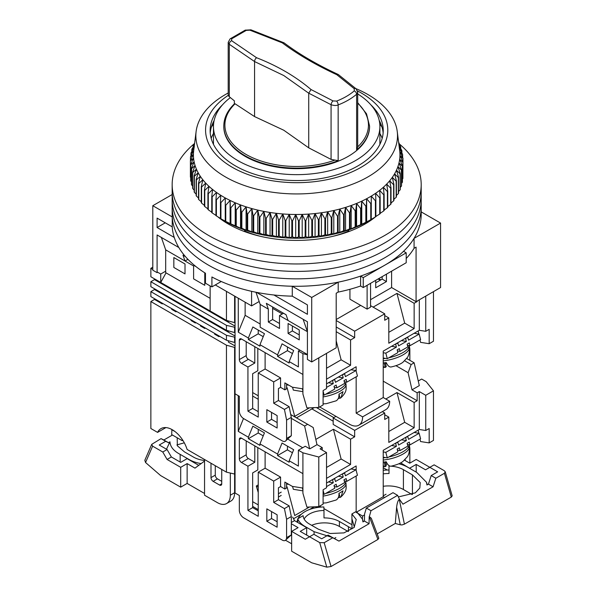 <?xml version="1.0" encoding="UTF-8"?>
<svg xmlns="http://www.w3.org/2000/svg" width="597" height="597" viewBox="0 0 597 597"><rect width="100%" height="100%" fill="white"/><g stroke="black" fill="none" stroke-linecap="round" stroke-linejoin="round"><path stroke-width="0.9" d="M174.257 237.442L157.093 227.532L157.093 218.106L172.234 226.853A124.519 71.894 0 0 0 205.465 273.247L205.465 283.172A124.519 71.894 0 0 0 208.629 285.06A124.519 71.894 0 0 0 211.913 286.888L211.913 276.971A124.519 71.894 0 0 0 292.269 296.157L307.418 304.903L307.418 314.32L273.933 294.993M172.234 226.853L172.234 216.935A124.519 71.894 0 0 0 208.629 265.225A124.519 71.894 0 0 0 292.269 286.239L311.716 297.463L338.208 282.165A124.519 71.894 0 0 0 360.595 276.09L363.252 277.627L406.206 252.829L403.542 251.292A124.519 71.894 0 0 0 414.072 238.367L440.564 223.069L421.198 211.89M357.7 93.938A83.214 48.044 180 0 1 379.893 126.609A83.214 48.044 180 0 1 328.522 170.996A83.214 48.044 180 0 1 237.837 160.578A83.214 48.044 180 0 1 213.465 126.609A83.214 48.044 180 0 1 230.352 97.587M364.386 224.397L364.386 223.285M357.693 92.214L356.618 94.259A3.037 2.015 -130.5 0 0 354.275 90.878L354.215 88.684L336.812 74.707L338.35 74.558L356.058 88.781L357.7 92.214L357.7 147.011L356.618 149.981A72.886 42.081 180 0 0 369.573 126.034L369.573 126.609A72.886 42.081 180 0 1 324.574 165.488A72.886 42.081 180 0 1 245.136 156.362A72.886 42.081 180 0 1 223.793 126.609L223.793 126.034A72.886 42.081 180 0 0 245.136 155.787A72.886 42.081 180 0 0 338.156 160.638L331.074 159.399L308.724 147.847L283.791 130.236L254.568 116.587L235.069 103.781A71.774 41.439 180 0 0 246.33 154.578A71.774 41.439 180 0 0 334.477 160.272M172.16 194.532L152.795 205.711L172.234 216.935M414.072 238.367L414.072 248.285L416.079 247.121L416.079 301.679L440.564 287.545L440.564 223.069M406.206 258.516A124.519 71.894 0 0 0 414.072 248.285M363.252 277.627L363.252 287.545L406.206 262.747L406.206 252.829M338.208 282.165L338.208 292.082A124.519 71.894 0 0 0 360.595 286.008L360.595 276.09M311.716 297.463L311.716 361.939L336.193 347.805L336.193 293.246L338.208 292.082M256.471 292.351L307.418 321.761L307.418 359.454L311.716 361.939M292.269 286.239L292.269 296.157M152.795 205.711L152.795 270.187L157.093 272.665L157.093 234.972L178.831 247.524M215.286 284.941L251.583 305.895L251.583 291.321M228.972 223.285L228.972 224.397M348.976 231.509L348.976 230.942A88.684 51.2 180 0 1 333.111 236.27M260.247 236.27A88.684 51.2 180 0 1 244.382 230.942L244.382 231.509M368.304 221.144L368.304 222.039M225.054 222.039L225.054 221.144M416.079 301.679L391.602 287.545L370.558 299.694M360.678 305.395L336.193 319.529M380.864 279.859L378.714 278.62M391.602 287.545L391.602 271.18M360.595 286.008L363.252 287.545M307.418 354.499L260.173 327.223L260.173 304.403L268.329 309.119L266.329 303.328L286.082 314.738L288.09 320.522L307.418 331.686L303.119 319.283M260.173 304.403L255.964 292.246M259.173 301.515L251.583 305.895M161.384 237.449L165.682 249.852L185.01 261.008L183.003 255.225L185.466 256.65M165.25 222.823L157.093 227.532M221.241 281.5L211.913 286.888M211.166 138.303A87.625 50.588 180 0 1 213.465 133.482M348.976 230.942L347.79 230.263M245.568 230.263L244.382 230.942M379.893 133.482A87.625 50.588 180 0 1 382.199 138.303M375.707 280.351L375.707 287.791L386.446 281.59L386.446 274.15M349.939 289.291L349.939 299.201L367.118 309.119L367.118 285.314M382.155 276.635L382.155 279.112L375.707 282.829M367.118 309.119L370.558 307.134L370.558 283.329M268.329 309.119L268.329 322.014L279.5 328.462L279.5 315.567L288.09 320.522M299.254 339.865L299.254 329.947L288.09 323.499L288.09 333.417L299.254 339.865M165.682 249.852L165.682 272.665L210.137 298.328M185.01 273.904L173.839 267.456L173.839 257.538L185.01 263.986L185.01 273.904M204.764 272.807L204.764 285.314L193.6 278.866L193.6 265.971L185.01 261.008L187.928 259.322M386.446 281.59L382.155 279.112M268.329 322.014L272.628 319.529L279.5 323.499M272.628 306.97L272.628 319.529M279.5 315.567L283.508 313.253M288.09 333.417L292.388 330.939L299.254 334.91M292.388 325.977L292.388 330.939M193.6 265.971L194.54 265.426M194.271 143.735A124.519 71.894 0 0 0 172.16 184.63L172.16 206.95A124.519 71.894 0 0 0 208.629 257.785A124.519 71.894 0 0 0 344.335 273.366A124.519 71.894 0 0 0 421.198 206.95L421.198 214.39A124.519 71.894 0 0 1 344.335 280.806A124.519 71.894 0 0 1 208.629 265.225A124.519 71.894 0 0 1 172.16 214.39L172.16 206.95A124.519 71.894 0 0 0 208.629 257.785A124.519 71.894 0 0 0 344.335 273.366A124.519 71.894 0 0 0 421.198 206.95L421.198 199.51A124.519 71.894 0 0 1 344.335 265.934A124.519 71.894 0 0 1 208.629 250.344A124.519 71.894 0 0 0 344.335 265.934A124.519 71.894 0 0 0 421.198 199.51L421.198 192.07A124.519 71.894 0 0 1 344.335 258.494A124.519 71.894 0 0 1 208.629 242.904A124.519 71.894 0 0 0 344.335 258.494A124.519 71.894 0 0 0 421.198 192.07L421.198 184.63A124.519 71.894 0 0 0 399.169 143.802M172.16 199.51A124.519 71.894 0 0 0 208.629 250.344A124.519 71.894 0 0 1 172.16 199.51M172.16 192.07A124.519 71.894 0 0 0 208.629 242.904A124.519 71.894 0 0 1 172.16 192.07M375.356 216.972A96.58 55.76 180 0 1 228.39 224.062A96.58 55.76 180 0 1 217.741 216.756M172.16 184.63A124.519 71.894 0 0 0 208.629 235.464A124.519 71.894 0 0 0 344.335 251.053A124.519 71.894 0 0 0 421.198 184.63M376.311 216.181A96.58 55.76 180 0 1 375.864 216.562M355.819 88.58A100.833 58.215 180 0 1 397.236 131.459A100.833 58.215 180 0 1 330.089 190.652A100.833 58.215 180 0 1 196.122 131.459A100.833 58.215 180 0 1 228.196 92.998M196.122 131.459L193.697 150.511A103.259 59.618 0 0 0 193.689 150.571A103.259 59.618 0 0 0 193.421 154.317A103.259 59.618 0 0 0 193.57 158.063A103.259 59.618 0 0 0 194.115 161.794A103.259 59.618 0 0 0 195.07 165.496A103.259 59.618 0 0 0 196.428 169.16A103.259 59.618 0 0 0 198.174 172.764A103.259 59.618 0 0 0 200.316 176.302A103.259 59.618 0 0 0 202.838 179.749A103.259 59.618 0 0 0 205.726 183.107A103.259 59.618 0 0 0 208.98 186.346A103.259 59.618 0 0 0 212.577 189.465A103.259 59.618 0 0 0 216.502 192.443A103.259 59.618 0 0 0 220.748 195.279A103.259 59.618 0 0 0 225.285 197.95A103.259 59.618 0 0 0 230.114 200.45A103.259 59.618 0 0 0 235.203 202.779A103.259 59.618 0 0 0 240.531 204.913A103.259 59.618 0 0 0 246.083 206.846A103.259 59.618 0 0 0 251.837 208.577A103.259 59.618 0 0 0 257.77 210.099A103.259 59.618 0 0 0 263.852 211.398A103.259 59.618 0 0 0 270.06 212.48A103.259 59.618 0 0 0 276.381 213.33A103.259 59.618 0 0 0 282.777 213.95A103.259 59.618 0 0 0 289.224 214.338A103.259 59.618 0 0 0 295.709 214.487A103.259 59.618 0 0 0 302.194 214.405A103.259 59.618 0 0 0 308.656 214.092A103.259 59.618 0 0 0 315.074 213.539A103.259 59.618 0 0 0 321.417 212.756A103.259 59.618 0 0 0 327.663 211.748A103.259 59.618 0 0 0 330.895 211.122A103.259 59.618 0 0 0 333.79 210.51A103.259 59.618 0 0 0 339.768 209.054A103.259 59.618 0 0 0 345.573 207.383A103.259 59.618 0 0 0 351.185 205.51A103.259 59.618 0 0 0 356.588 203.435A103.259 59.618 0 0 0 361.752 201.167A103.259 59.618 0 0 0 366.655 198.719A103.259 59.618 0 0 0 371.289 196.092A103.259 59.618 0 0 0 375.617 193.309A103.259 59.618 0 0 0 379.647 190.368A103.259 59.618 0 0 0 383.341 187.294A103.259 59.618 0 0 0 386.699 184.085A103.259 59.618 0 0 0 389.692 180.764A103.259 59.618 0 0 0 392.326 177.339A103.259 59.618 0 0 0 394.58 173.831A103.259 59.618 0 0 0 396.453 170.242A103.259 59.618 0 0 0 397.923 166.6A103.259 59.618 0 0 0 398.997 162.906A103.259 59.618 0 0 0 399.669 159.175A103.259 59.618 0 0 0 399.938 155.436A103.259 59.618 0 0 0 399.796 151.69A103.259 59.618 0 0 0 399.662 150.511L397.236 131.459M357.484 90.901A91.11 52.603 180 0 1 326.872 179.712A91.11 52.603 180 0 1 221.144 159.489A91.11 52.603 180 0 1 228.293 95.319M222.562 104.766A86.558 49.976 0 0 0 210.122 130.571A86.558 49.976 0 0 0 325.358 177.727A86.558 49.976 0 0 0 383.237 130.571A86.558 49.976 0 0 0 370.797 104.766M214.144 120.482A86.558 49.976 0 0 0 213.144 122.452A86.558 49.976 0 0 0 210.226 133.056M382.005 127.131A91.11 52.603 0 0 0 379.774 123.997M213.584 123.997A91.11 52.603 0 0 0 211.353 127.131M220.457 202.346L220.457 218.48A106.296 61.372 0 0 0 220.927 218.763L224.95 221.084A101.438 58.566 0 0 0 330.29 234.927A101.438 58.566 0 0 0 368.409 221.084L375.409 216.942A106.296 61.372 0 0 0 375.864 216.651L375.864 200.517A106.296 61.372 180 0 1 375.409 200.808L371.289 196.092L371.252 203.308A106.296 61.372 180 0 1 370.767 203.584L366.655 198.719L366.349 205.928A106.296 61.372 180 0 1 365.834 206.181L361.752 201.167L361.17 208.36A106.296 61.372 180 0 1 360.625 208.599L356.588 203.435L355.737 210.599A106.296 61.372 180 0 1 355.17 210.816L351.185 205.51L350.073 212.644A106.296 61.372 180 0 1 349.484 212.838L345.573 207.383L344.193 214.472A106.296 61.372 180 0 1 343.588 214.644L339.768 209.054L338.126 216.084A106.296 61.372 180 0 1 337.506 216.241L333.79 210.51L331.902 217.48A106.296 61.372 180 0 1 331.26 217.607L327.663 211.748L325.537 218.644A106.296 61.372 180 0 1 324.88 218.748L321.417 212.756L319.052 219.569A106.296 61.372 180 0 1 318.388 219.651L315.074 213.539L312.485 220.263A106.296 61.372 180 0 1 311.813 220.323L308.656 214.092L305.851 220.718A106.296 61.372 180 0 1 305.179 220.748L302.194 214.405L299.187 220.927A106.296 61.372 180 0 1 298.507 220.935L295.709 214.487L292.508 220.897A106.296 61.372 180 0 1 291.829 220.883L289.224 214.338L285.844 220.621A106.296 61.372 180 0 1 285.172 220.584L282.777 213.95L279.224 220.114A106.296 61.372 180 0 1 278.56 220.047L276.381 213.33L272.68 219.36A106.296 61.372 180 0 1 272.016 219.271L270.06 212.48L266.225 218.375A106.296 61.372 180 0 1 265.575 218.256L263.852 211.398L259.889 217.151A106.296 61.372 180 0 1 259.255 217.017L257.77 210.099L253.703 215.704A106.296 61.372 180 0 1 253.083 215.547L251.837 208.577L247.68 214.032A106.296 61.372 180 0 1 247.076 213.853L246.083 206.846L241.852 212.151A106.296 61.372 180 0 1 241.27 211.95L240.531 204.913L236.24 210.062A106.296 61.372 180 0 1 235.688 209.838L235.203 202.779L230.875 207.771A106.296 61.372 180 0 1 230.338 207.525L230.114 200.45L225.763 205.286A106.296 61.372 180 0 1 225.256 205.025L225.285 197.95L220.927 202.629A106.296 61.372 180 0 1 220.457 202.346L220.748 195.279L216.398 199.794A106.296 61.372 180 0 1 215.95 199.502L216.502 192.443L212.181 196.809A106.296 61.372 180 0 1 211.771 196.495L212.577 189.465L208.293 193.667A106.296 61.372 180 0 1 207.92 193.346L208.98 186.346L204.764 190.398A106.296 61.372 180 0 1 204.428 190.062L205.726 183.107L201.592 187.003A106.296 61.372 180 0 1 201.293 186.652L202.838 179.749L198.794 183.503A106.296 61.372 180 0 1 198.532 183.145L200.316 176.302L196.383 179.906A106.296 61.372 180 0 1 196.167 179.54L198.174 172.764L194.376 176.234A106.296 61.372 180 0 1 194.189 175.854L196.428 169.16L192.764 172.488A106.296 61.372 180 0 1 192.622 172.108L195.07 165.496L191.562 168.697A106.296 61.372 180 0 1 191.465 168.309L194.115 161.794L190.779 164.869A106.296 61.372 180 0 1 190.719 164.481L193.57 158.063L190.413 161.018A106.296 61.372 180 0 1 190.398 160.63L193.421 154.317L190.465 157.168A106.296 61.372 180 0 1 190.495 156.772L193.689 150.571L190.936 153.317A106.296 61.372 180 0 1 191.01 152.929L194.361 146.847L191.824 149.496A106.296 61.372 180 0 1 191.935 149.116L194.413 144.884M402.893 174.742L402.96 158.518L399.938 155.436L402.893 161.981A106.296 61.372 180 0 1 402.863 162.377L399.669 159.175L402.423 165.832A106.296 61.372 180 0 1 402.356 166.22L398.997 162.906L401.535 169.652A106.296 61.372 180 0 1 401.423 170.033L397.923 166.6L400.229 173.428A106.296 61.372 180 0 1 400.08 173.809L396.453 170.242L398.52 177.16A106.296 61.372 180 0 1 398.326 177.533L394.58 173.831L396.408 180.816A106.296 61.372 180 0 1 396.169 181.182L392.326 177.339L393.901 184.391A106.296 61.372 180 0 1 393.624 184.749L389.692 180.764L391.013 187.861A106.296 61.372 180 0 1 390.692 188.212L386.699 184.085L387.744 191.227A106.296 61.372 180 0 1 387.393 191.562L383.341 187.294L384.125 194.465A106.296 61.372 180 0 1 383.737 194.786L379.647 190.368L380.155 197.57A106.296 61.372 180 0 1 379.737 197.876L375.617 193.309L375.864 200.517M402.423 179.063L402.863 178.503A106.296 61.372 0 0 0 402.893 178.115L402.893 161.981M401.535 183.301L402.356 182.354A106.296 61.372 0 0 0 402.423 181.958L402.423 165.832M400.229 187.443L401.423 186.167A106.296 61.372 0 0 0 401.535 185.779L401.535 169.652M398.52 191.503L400.08 189.943A106.296 61.372 0 0 0 400.229 189.562L400.229 173.428M396.408 195.45L398.326 193.667A106.296 61.372 0 0 0 398.52 193.286L398.52 177.16M393.901 199.294L396.169 197.316A106.296 61.372 0 0 0 396.408 196.95L396.408 180.816M391.013 203.01L393.624 200.876A106.296 61.372 0 0 0 393.901 200.517L393.901 184.391M387.744 206.599L390.692 204.346A106.296 61.372 0 0 0 391.013 203.995L391.013 187.861M384.125 210.047L387.393 207.696A106.296 61.372 0 0 0 387.744 207.36L387.744 191.227M379.647 213.681L383.737 210.92A106.296 61.372 0 0 0 384.125 210.599L384.125 194.465M375.617 216.614L379.737 214.01A106.296 61.372 0 0 0 380.155 213.696L380.155 197.57M331.902 217.48L331.902 233.606L333.79 233.823L337.506 232.367A106.296 61.372 180 0 0 338.126 232.218L339.768 232.367L343.588 230.778A106.296 61.372 180 0 0 344.193 230.606L345.573 230.696L349.484 228.972A106.296 61.372 180 0 0 350.073 228.77L351.185 228.823L355.17 226.95A106.296 61.372 180 0 0 355.737 226.733L360.625 224.726A106.296 61.372 180 0 0 361.17 224.494L365.834 222.315A106.296 61.372 0 0 0 366.349 222.054L370.767 219.711A106.296 61.372 0 0 0 371.252 219.442L371.289 196.092M194.503 144.175L193.13 145.72A106.296 61.372 180 0 1 193.279 145.332L194.629 143.153M333.79 233.823L333.79 210.51M398.624 142.347L398.983 142.914A106.296 61.372 180 0 1 399.169 143.295L398.669 142.676M398.789 143.646L400.594 146.661A106.296 61.372 180 0 1 400.736 147.041L398.96 145.011M399.035 145.556L401.796 150.451A106.296 61.372 180 0 1 401.893 150.84L399.244 147.959L402.579 154.28A106.296 61.372 180 0 1 402.639 154.668L399.796 151.69L402.945 158.13A106.296 61.372 180 0 1 402.96 158.518M331.26 217.607L331.26 233.74L327.663 235.054L325.537 234.77A106.296 61.372 180 0 1 324.88 234.875L321.417 236.069L319.052 235.703A106.296 61.372 180 0 1 318.388 235.785L315.074 236.852L312.485 236.397A106.296 61.372 180 0 1 311.813 236.449L308.656 237.397L305.851 236.845A106.296 61.372 180 0 1 305.179 236.882L302.194 237.718L299.187 237.061A106.296 61.372 180 0 1 298.507 237.069L298.507 220.935M331.902 233.606A106.296 61.372 180 0 1 331.26 233.74M337.506 232.367L337.506 216.241M383.132 133.056A86.558 49.976 0 0 0 380.214 122.452A86.558 49.976 0 0 0 379.214 120.482M327.663 211.748L327.663 235.054M338.126 232.218L338.126 216.084M325.537 218.644L325.537 234.77M339.768 232.367L339.768 209.054M324.88 218.748L324.88 234.875M343.588 230.778L343.588 214.644M321.417 212.756L321.417 236.069M344.193 230.606L344.193 214.472M319.052 219.569L319.052 235.703M345.573 230.696L345.573 207.383M318.388 219.651L318.388 235.785M349.484 228.972L349.484 212.838M315.074 213.539L315.074 236.852M350.073 228.77L350.073 212.644M312.485 220.263L312.485 236.397M351.185 228.823L351.185 205.51M311.813 220.323L311.813 236.449M355.17 226.95L355.17 210.816M308.656 214.092L308.656 237.397M355.737 226.733L355.737 210.599M305.851 220.718L305.851 236.845M356.588 226.741L356.588 203.435M305.179 220.748L305.179 236.882M360.625 224.726L360.625 208.599M302.194 214.405L302.194 237.718M361.17 224.494L361.17 208.36M299.187 220.927L299.187 237.061M361.752 224.479L361.752 201.167M365.834 222.315L365.834 206.181M295.709 214.487L295.709 237.8L298.507 237.069M366.349 222.054L366.349 205.928M295.709 237.8L292.508 237.031A106.296 61.372 0 0 1 291.829 237.009L289.224 237.651L285.844 236.755A106.296 61.372 0 0 1 285.172 236.718L282.777 237.263L279.224 236.24A106.296 61.372 0 0 1 278.56 236.181L276.381 236.636L272.68 235.494A106.296 61.372 0 0 1 272.016 235.405L270.06 235.785L266.225 234.502A106.296 61.372 0 0 1 265.575 234.39L263.852 234.711L259.889 233.285A106.296 61.372 0 0 1 259.255 233.143L257.77 233.405L253.703 231.837A106.296 61.372 0 0 1 253.083 231.673L251.837 231.89L247.68 230.166A106.296 61.372 0 0 1 247.076 229.987L246.083 230.158L241.852 228.285A106.296 61.372 0 0 1 241.27 228.084L240.531 228.218L236.24 226.188A106.296 61.372 0 0 1 235.688 225.964L230.875 223.905A106.296 61.372 0 0 1 230.338 223.659L225.763 221.42A106.296 61.372 0 0 1 225.256 221.159L222.099 219.435M215.95 199.502L215.95 215.629A106.296 61.372 0 0 0 216.398 215.927L220.748 218.584M211.771 196.495L211.771 212.629A106.296 61.372 0 0 0 212.181 212.942L216.502 215.756M207.92 193.346L207.92 209.472A106.296 61.372 0 0 0 208.293 209.801L211.771 212.219M204.428 190.062L204.428 206.189A106.296 61.372 0 0 0 204.764 206.532L207.92 208.883M201.293 186.652L201.293 202.786A106.296 61.372 0 0 0 201.592 203.137L204.428 205.39M198.532 183.145L198.532 199.279A106.296 61.372 0 0 0 198.794 199.637L201.293 201.756M196.167 179.54L196.167 195.674A106.296 61.372 0 0 0 196.383 196.04L198.532 198.003M194.189 175.854L194.189 191.988A106.296 61.372 0 0 0 194.376 192.368L196.167 194.122M192.622 172.108L192.622 188.242A106.296 61.372 0 0 0 192.764 188.622L194.189 190.13M191.465 168.309L191.465 184.443A106.296 61.372 0 0 0 191.562 184.831L192.622 186.04M190.719 164.481L190.719 180.615A106.296 61.372 0 0 0 190.779 181.003L191.465 181.854M190.398 160.63L190.398 176.764A106.296 61.372 0 0 0 190.413 177.152L190.719 177.57M292.508 220.897L292.508 237.031M366.655 222.024L366.655 198.719M291.829 220.883L291.829 237.009M370.767 219.711L370.767 203.584M289.224 214.338L289.224 237.651M371.252 219.442L371.252 203.308M285.844 220.621L285.844 236.755M285.172 220.584L285.172 236.718M375.409 216.942L375.409 200.808M282.777 213.95L282.777 237.263M279.224 220.114L279.224 236.24M278.56 220.047L278.56 236.181M379.737 214.01L379.737 197.876M276.381 213.33L276.381 236.636M272.68 219.36L272.68 235.494M272.016 219.271L272.016 235.405M383.737 210.92L383.737 194.786M270.06 212.48L270.06 235.785M266.225 218.375L266.225 234.502M265.575 218.256L265.575 234.39M387.393 207.696L387.393 191.562M263.852 211.398L263.852 234.711M259.889 217.151L259.889 233.285M259.255 217.017L259.255 233.143M390.692 204.346L390.692 188.212M257.77 210.099L257.77 233.405M253.703 215.704L253.703 231.837M253.083 215.547L253.083 231.673M393.624 200.876L393.624 184.749M251.837 208.577L251.837 231.89M247.68 214.032L247.68 230.166M247.076 213.853L247.076 229.987M396.169 197.316L396.169 181.182M246.083 206.846L246.083 230.158M241.852 212.151L241.852 228.285M241.27 211.95L241.27 228.084M398.326 193.667L398.326 177.533M240.531 204.913L240.531 228.218M236.24 210.062L236.24 226.188M235.688 209.838L235.688 225.964M400.08 189.943L400.08 173.809M235.203 202.779L235.203 226.084M230.875 207.771L230.875 223.905M230.338 207.525L230.338 223.659M401.423 186.167L401.423 170.033M230.114 200.45L230.114 223.763M225.763 205.286L225.763 221.42M225.256 205.025L225.256 221.159M402.356 182.354L402.356 166.22M220.927 202.629L220.927 218.763M402.863 178.503L402.863 162.377M216.398 199.794L216.398 215.927M212.181 196.809L212.181 212.942M402.639 157.489L402.639 154.668M208.293 193.667L208.293 209.801M401.893 152.966L401.893 150.84M204.764 190.398L204.764 206.532M400.736 148.563L400.736 147.041M201.592 187.003L201.592 203.137M399.169 144.273L399.169 143.295M198.794 183.503L198.794 199.637M196.383 179.906L196.383 196.04M194.376 176.234L194.376 192.368M192.764 172.488L192.764 188.622M191.562 168.697L191.562 184.831M190.779 164.869L190.779 181.003M190.413 161.018L190.413 177.152M190.465 157.168L190.465 160.489M190.936 153.317L190.936 155.907M191.824 149.496L191.824 151.437M193.13 145.72L193.13 147.071M235.046 296.343L235.046 492.995L239.337 495.473L239.337 510.353A6.074 3.507 60 0 0 243.636 517.793L282.291 540.106A6.074 3.507 60 0 0 285.329 540.412A6.074 3.507 60 0 0 286.59 537.628L286.59 519.278L284.433 508.614L273.702 502.413L273.702 481.092L258.24 472.16L258.24 516.301L247.934 510.353L247.934 466.212L241.487 462.488A3.037 1.754 60 0 1 239.337 458.772L246.21 454.802L246.21 440.914M254.8 346.685L254.8 363.051L248.359 359.334L241.487 363.297L247.934 367.021L247.934 411.161L258.24 417.109L258.24 372.968L273.702 381.901L273.702 403.221L284.433 409.423L286.59 420.087L286.59 438.437A6.074 3.507 60 0 1 285.329 441.22A6.074 3.507 60 0 1 282.291 440.914L243.636 418.601A6.074 3.507 60 0 1 239.337 411.161L239.337 396.281L235.046 393.804L238.27 395.662L238.27 431.37L248.359 437.198L248.359 438.683L259.956 445.384L259.956 443.892L277.568 454.063L277.568 455.548L289.164 462.242L289.164 460.757L298.396 466.085L298.396 450.213L305.268 446.25L309.783 448.854L317.082 444.638L322.238 447.616L322.238 450.093M241.487 363.297A3.037 1.754 60 0 1 239.337 359.581L246.21 355.611L246.21 341.723M239.337 340.238A3.037 1.754 60 0 1 239.972 338.85A3.037 1.754 60 0 1 241.487 338.999L239.337 340.238L239.337 359.581M307.418 354.827L302.91 353.625L302.91 394.027L302.88 374.446L241.487 338.999M302.91 353.625L298.396 351.029L299.903 350.155M238.27 298.209L238.27 332.178L248.359 338.006L248.359 339.492L259.956 346.193L259.956 344.7L277.568 354.872L277.568 356.357L289.164 363.051L289.164 361.566L298.396 366.894L298.396 351.029M266.829 409.669L266.829 422.072L277.135 428.019L277.135 415.624L266.829 409.669M282.291 313.955L272.628 308.373M336.193 326.969L354.663 337.633L350.581 339.992L336.193 331.686M370.558 305.649L384.729 313.828L384.729 320.276L388.811 317.917L384.729 315.567M388.811 332.305L404.699 323.126L414.146 328.581L414.146 303.291L396.968 293.373L373.132 307.134M414.146 303.291L417.154 301.552L417.154 301.06M378.073 278.986L380.222 280.232M416.728 301.306L417.154 301.552M409.855 360.327L409.855 348.917L409.176 345.544M319.656 406.945L349.723 424.303A18.223 10.522 60 0 0 358.834 425.206L385.893 409.579A18.223 10.522 60 0 0 389.669 401.244L362.61 416.863A18.223 10.522 60 0 1 358.834 425.206M296.463 417.855L314.171 407.632M286.582 387.901L287.06 387.625L294.717 416.348L294.343 416.631M258.24 411.654L252.658 408.43L252.658 373.715L257.807 370.737L257.807 348.424M285.329 441.22L291.314 435.713L291.314 417.363L289.157 406.691L278.426 400.497L278.426 388.595L280.575 387.356L280.575 377.931L273.702 381.901M277.135 422.564L271.553 419.34L271.553 412.4M291.314 417.363L286.59 420.087M289.157 406.691L284.433 409.423M278.426 400.497L273.702 403.221M280.575 377.931L265.113 369.006L258.24 372.968M265.113 369.006L265.113 352.64M252.658 408.43L247.934 411.161M254.8 363.051L247.934 367.021M302.91 394.027L306.925 407.93L318.798 407.438L318.798 357.842L326.529 353.379L326.529 388.595L323.096 390.58L323.096 404.96L318.798 407.438M238.27 332.178L245.136 315.32L260.173 323.999M259.956 344.7L264.449 333.678L252.852 326.984L248.359 338.006M289.164 361.566L293.657 350.536L282.06 343.842L277.568 354.872M292.433 353.536L287.448 350.655L277.568 356.357M263.232 336.671L258.24 333.79L248.359 339.492M245.136 315.32L245.136 302.172M271.553 419.34L266.829 422.072M354.663 337.633L354.663 331.186L336.193 320.522M336.193 340.82L341.133 359.827L326.529 368.259M350.581 339.992L350.581 365.282L341.133 359.827M414.146 328.581L388.811 343.215L388.811 317.917M404.699 323.126L396.968 293.373M409.348 349.208L409.855 348.917M419.303 299.821L419.303 330.298L425.743 331.313L425.743 296.097L433.474 291.635L433.474 341.23L429.183 343.708L420.519 342.35L420.034 339.947M385.543 363.909L386.587 363.312M419.303 330.298L383.222 351.133L383.222 397.52L389.669 401.244M362.61 416.863L356.163 413.146L356.163 376.811M356.163 371.207L356.163 366.752L326.529 383.864M309.485 407.826L294.717 416.348M280.575 387.356L284.866 389.834L286.582 388.841L286.582 383.878M302.88 388.856L292.329 387.199L284.866 382.886L284.866 389.834M248.359 359.334A3.037 1.754 60 0 1 246.21 355.611M258.24 333.79L258.24 330.089M287.448 350.655L287.448 346.954M384.729 313.828L354.663 331.186M350.581 365.282L326.529 379.17M383.222 397.52L356.163 413.146M418.213 330.932L418.848 334.059M425.743 331.313L429.183 329.328L429.183 343.708M288.873 385.199L286.582 384.841M383.222 352.745L385.819 353.163L387.289 358.67L383.222 358.013M387.289 358.67L397.893 352.611L397.154 349.857L399.318 348.618L400.05 351.372L407.841 346.917L407.102 344.163L409.266 342.924L410.005 345.678L420.601 339.618L419.131 334.111L414.124 333.29M385.819 353.163L396.423 347.103L391.572 346.312M407.154 337.312L407.796 337.417L408.535 340.171L419.131 334.111M407.796 337.417L405.012 338.551M397.274 343.014L397.848 343.111L398.587 345.864L406.37 341.409L405.639 338.656M397.848 343.111L395.132 344.26M396.423 347.103L395.684 344.35M397.445 350.946L400.05 351.372M407.393 345.253L410.005 345.678M406.37 341.409L401.453 340.611M383.222 358.7A20.044 6.918 -14.9 0 0 385.572 358.394M388.863 357.775A20.044 6.918 -14.9 0 0 408.975 345.514M325.723 394.229A20.044 6.918 -14.9 0 0 345.835 381.968M323.096 391.154L324.156 395.124L323.096 394.953M292.567 387.237L293.328 390.095L302.88 391.654M302.88 390.736L302.403 388.946L302.88 389.02M324.156 395.124L334.753 389.065L334.014 386.311L336.178 385.072L336.917 387.826L344.7 383.371L343.969 380.617L346.133 379.379L346.864 382.132L357.461 376.073L355.991 370.558L350.984 369.744M326.529 387.416L333.283 383.55L328.432 382.767M344.021 373.767L344.663 373.871L345.394 376.625L355.991 370.558M344.663 373.871L341.872 375.006M334.141 379.468L334.708 379.565L335.447 382.319L343.23 377.864L342.499 375.11M334.708 379.565L331.992 380.707M333.283 383.55L332.551 380.796M334.313 387.401L336.917 387.826M344.26 381.707L346.864 382.132M343.23 377.864L338.312 377.058M383.222 362.909A19.246 6.642 -14.9 0 0 386.252 362.58C387.55 365.506 389.057 366.976 390.789 367.006L391.192 366.961C396.804 365.677 400.759 364.066 403.065 362.125L407.415 357.476C407.535 357.499 410.154 353.223 409.139 347.79L408.915 346.708M385.229 362.715L386.274 366.633L385.192 367.424L383.222 366.565M323.096 403.878L326.216 403.691L336.074 400.848C338.148 399.654 339.111 397.415 338.962 394.132A19.246 6.642 -14.9 0 0 343.014 391.617L340.954 397.774L338.223 398.565M357.7 103.221A71.774 41.439 180 0 1 357.7 146.862M259.658 162.854A72.886 42.081 180 0 1 245.136 156.362A72.886 42.081 180 0 1 233.89 147.981M356.618 149.981L356.618 94.259C351.573 98.542 345.417 102.094 338.156 104.923C336.365 105.751 334.007 105.684 331.074 104.706L308.724 93.169L308.724 147.847M254.568 116.587L254.568 61.558L283.791 75.543L308.724 93.199M336.812 74.707C315.828 64.969 297.664 54.357 282.314 42.872L249.882 30.171L246.277 30.365L231.711 38.775A3.037 1.978 53.8 0 0 230.076 38.887L228.196 42.357L228.196 94.707A6.074 3.507 0 0 0 229.293 96.714A455.563 263.016 0 0 0 234.36 100.818L234.36 103.885M354.275 90.878C349.446 94.998 343.551 98.401 336.581 101.094L333.036 100.908A3.037 1.351 116.6 0 0 331.074 104.706L331.074 159.399M234.36 104.206L235.069 103.781M231.711 38.775L231.629 40.708L256.583 57.737C277.612 65.939 295.769 76.543 311.052 89.557L333.036 100.908M356.058 88.781A3.037 1.866 131.1 0 0 354.215 88.684M311.052 89.557L308.724 93.169M249.882 30.171A3.037 1.537 -71.5 0 1 251.001 29.85L284.045 42.835C299.201 54.223 317.253 64.767 338.2 74.468M282.314 42.872L283.821 42.708M256.583 57.737C255.337 58.685 254.665 59.954 254.568 61.543L254.568 61.558M231.629 40.708A3.037 2.149 126 0 0 229.293 44.275L254.568 61.543M228.196 42.365L229.293 44.275L229.293 96.714M165.891 427.594L157.578 432.392L150.862 428.519L150.862 301.552L154.511 299.448L154.511 298.701M154.511 288.784L154.511 289.53L150.862 291.635L150.862 296.597L226.457 340.238L226.457 335.283L235.046 337.26M154.511 278.866L154.511 279.612L150.862 281.717L150.862 286.679L226.457 330.32L226.457 325.358L235.046 327.343M152.795 267.21L150.862 268.329L150.862 276.754L160.742 282.463L160.742 274.03L157.093 271.919M150.862 268.329L152.795 269.441M165.682 271.18L160.742 274.03M157.578 432.392A22.776 13.149 60 0 1 160.951 428.631A22.776 13.149 60 0 1 187.1 449.444L226.457 472.16L226.457 345.2L150.862 301.552M235.046 474.145L226.457 472.16M235.046 322.387L234.614 322.634L234.614 296.097M235.046 332.305L234.614 332.551L234.614 327.589M235.046 342.223L234.614 342.469L234.614 337.514M204.547 459.518L204.547 495.226L217.435 502.667A18.223 10.522 -120 0 0 226.547 503.569L230.845 501.084A18.223 10.522 -120 0 0 234.614 492.741L234.614 347.432L235.046 347.185M226.457 345.2L234.614 347.432M235.046 345.939L228.39 342.096L228.39 340.768M219.584 336.268L218.942 336.641L214.644 334.163L214.644 333.417M205.413 328.089L204.764 328.462L200.473 325.977L200.473 325.238M195.958 322.634L195.316 323.007L191.018 320.522L191.018 319.783M176.63 311.477L175.988 311.843L171.69 309.365L171.69 308.619M162.891 303.537L162.242 303.91L154.511 299.448M226.547 503.569A18.223 10.522 -120 0 0 230.323 495.226L230.323 473.22M221.733 469.436L221.733 483.816A3.037 1.754 60 0 1 221.099 485.204A3.037 1.754 60 0 1 219.584 485.055L213.144 481.339A3.037 1.754 60 0 1 210.995 477.615L210.995 463.235M221.733 481.339L217.435 478.861A3.037 1.754 60 0 1 215.286 475.137L215.286 465.712M234.614 488.779L235.046 489.025M194.241 265.598L195.995 266.613M234.614 322.634L226.457 320.402L226.457 291.388M234.614 332.551L226.457 330.32M234.614 342.469L226.457 340.238M226.457 320.402L160.742 282.463L166.026 272.866M162.242 303.91L162.242 303.164M175.988 301.179L175.988 301.925L171.69 299.448L162.242 293.993L162.242 293.246M170.832 298.948L170.832 298.209M170.832 289.03L170.832 288.291M162.242 283.329L162.242 284.075L154.511 279.612M171.69 299.448L171.69 298.701M175.988 291.261L175.988 292.008L171.69 289.53L171.69 288.784M175.988 311.843L175.988 311.104M184.577 306.888L184.577 306.142M184.577 296.97L184.577 296.224M195.316 312.343L195.316 313.082L191.018 310.604L191.018 309.858M195.316 302.425L195.316 303.164L191.018 300.687L191.018 299.94M195.316 323.007L195.316 322.261M204.764 317.798L204.764 318.544L200.473 316.059L200.473 315.32M204.764 307.88L204.764 308.619L200.473 306.142L200.473 305.395M204.764 328.462L204.764 327.716M213.353 323.499L213.353 322.753M213.353 313.582L213.353 312.835M218.942 325.977L218.942 326.723L214.644 324.246L214.644 323.499M218.942 316.059L218.942 316.806L214.644 314.328L214.644 313.582M218.942 336.641L218.942 335.902M227.532 331.686L227.532 330.611M227.532 321.761L227.532 320.693M228.39 330.85L228.39 332.178L218.942 326.723M235.046 326.104L228.39 322.261L228.39 320.932M210.137 285.918L210.137 310.977M171.69 289.53L162.242 284.075M191.018 300.687L175.988 292.008M200.473 316.059L195.316 313.082M200.473 306.142L195.316 303.164M214.644 314.328L204.764 308.619M150.862 281.717L226.457 325.358M228.39 322.261L218.942 316.806M214.644 324.246L204.764 318.544M191.018 310.604L175.988 301.925M226.457 335.283L150.862 291.635M235.046 336.021L228.39 332.178M162.242 293.993L154.511 289.53M176.928 444.922L184.294 442.802M177.205 438.482L177.354 445.802L184.466 451.892L193.488 457.093A21.261 12.276 180 0 0 204.547 460.474M198.756 465.347L187.137 458.638L180.697 462.362L171.369 456.974L167.07 449.534L159.242 445.011L165.682 441.295L161.056 438.623L151.713 444.355L144.817 460.287L145.549 462.511L160.63 475.57L180.697 487.159L187.137 483.436L204.547 493.473M166.496 449.198L169.951 441.802C170.257 446.787 173.66 450.974 180.167 454.369L180.167 462.056M201.114 463.608A27.335 15.783 180 0 1 189.189 459.578L180.167 454.369M204.547 461.063L194.988 468.13L187.137 463.6L187.137 483.436M187.137 463.6L180.697 467.317L167.07 459.451L171.369 456.974M167.07 459.451L162.772 452.011L167.07 449.534M162.772 452.011L152.631 446.153L151.713 444.355M169.951 441.802L168.458 442.668L165.682 441.295M168.458 442.668L163.832 439.996L172.443 435.026M180.697 467.317L180.697 487.159M163.832 439.996L161.056 438.623M171.899 429.512L171.69 434.594L182.219 440.668L182.219 439.37M171.69 429.639L174.958 431.519M182.219 440.668L182.839 440.31M239.337 439.429A3.037 1.754 60 0 1 239.972 438.041A3.037 1.754 60 0 1 241.487 438.191L239.337 439.429L239.337 458.772M302.91 493.219L306.925 507.122L318.798 506.629L318.798 457.033L302.91 452.817L302.91 493.219L302.88 473.637L241.487 438.191M302.91 452.817L298.396 450.213M266.829 508.86L266.829 521.263L277.135 527.211L277.135 514.815L266.829 508.86M290.746 414.549L307.634 424.303L304.627 426.042L291.314 418.348M258.24 399.259L252.658 396.035M252.658 392.565L258.24 395.789M316.985 444.69L313.186 427.512L307.634 424.303M311.925 408.93L333.186 421.206M335.977 416.37L333.186 417.982L333.186 424.43L354.663 436.825L350.581 439.183L333.402 429.265L315.82 439.414M316.395 407.542L333.835 417.609M382.334 411.639L384.729 413.02L384.729 419.467L388.811 417.109L384.729 414.758M388.811 431.497L404.699 422.318L414.146 427.773L414.146 402.482L396.968 392.565L385.804 399.012M414.146 402.482L417.154 400.744L417.154 392.811L419.303 391.572L419.303 429.489L383.222 450.317L383.222 496.711L384.61 497.51M383.222 381.155L417.154 400.744M406.721 358.513L414.146 362.804L419.303 385.617L412.005 389.834L417.154 392.811M412.005 389.834L408.102 372.707L411.146 364.543L404.55 360.73M395.983 365.707L408.102 372.707M414.146 362.804L411.146 364.543M420.034 439.131L420.519 441.541L429.183 442.899L433.474 440.422L433.474 390.826L426.176 381.655L421.669 379.05L418.184 381.058M409.855 463.123L409.855 448.108L409.176 444.735M405.132 459.474L405.132 460.511M383.222 466.451L385.192 466.615L383.222 465.757M385.946 464.608L387.266 463.712M319.656 506.137L321.276 507.069M323.925 508.599L349.723 523.494A18.223 10.522 60 0 0 351.999 524.576M293.53 518.741L301.433 514.181M309.537 509.502L314.171 506.823M252.658 506.383L258.24 509.607M252.658 501.674L258.24 504.898M286.582 487.092L287.06 486.816L294.717 515.539L309.485 507.017M258.24 510.845L252.658 507.622L252.658 472.906L257.807 469.929L257.807 447.616M285.329 540.412L291.314 534.897L291.314 516.547L289.157 505.883L278.426 499.689L278.426 487.786L280.575 486.548L280.575 477.122L273.702 481.092M277.135 521.756L271.553 518.532L271.553 511.592M291.314 516.547L286.59 519.278M289.157 505.883L284.433 508.614M278.426 499.689L273.702 502.413M280.575 477.122L265.113 468.197L258.24 472.16M265.113 468.197L265.113 451.825M252.658 507.622L247.934 510.353M254.8 445.877L254.8 462.242L247.934 466.212M254.8 462.242L248.359 458.526A3.037 1.754 60 0 1 246.21 454.802M288.202 439.37L302.694 447.735M238.27 431.37L243.501 418.519M259.956 443.892L264.449 432.87L252.852 426.168L248.359 437.198M289.164 460.757L293.657 449.728L282.06 443.034L277.568 454.063M292.433 452.727L287.448 449.847L277.568 455.548M263.232 435.862L258.24 432.982L248.359 438.683M271.553 518.532L266.829 521.263M304.627 426.042L309.656 448.78M354.663 436.825L354.663 430.377L333.186 417.982M333.402 429.265L341.133 459.018L326.529 467.451M350.581 439.183L350.581 464.473L341.133 459.018M414.146 427.773L388.811 442.407L388.811 417.109M404.699 422.318L396.968 392.565M409.348 448.399L409.855 448.108M385.543 463.1L386.587 462.503M364.528 514.942L362.61 516.054A18.223 10.522 60 0 1 362.364 518.8M362.61 516.054L356.163 512.338L356.163 476.003M356.163 470.399L356.163 465.944L326.529 483.055M280.575 486.548L284.866 489.025L286.582 488.033L286.582 483.07M302.88 488.047L292.329 486.391L284.866 482.077L284.866 489.025M318.798 457.033L326.529 452.571L326.529 487.786L323.096 489.771L323.096 504.152L318.798 506.629M326.529 452.571L320.089 448.854L322.238 447.616M258.24 432.982L258.24 429.28M287.448 449.847L287.448 446.146M384.729 413.02L354.663 430.377M350.581 464.473L326.529 478.361M383.222 496.711L356.163 512.338M418.213 430.124L418.848 433.25M433.474 390.826L425.743 395.289L425.743 430.504L429.183 428.519L429.183 442.899M419.303 391.572L425.743 395.289M419.303 429.489L425.743 430.504M288.873 484.391L286.582 484.033M383.222 451.929L385.819 452.354L387.289 457.862L383.222 457.205M387.289 457.862L397.893 451.802L397.154 449.048L399.318 447.81L400.05 450.563L407.841 446.108L407.102 443.355L409.266 442.116L410.005 444.869L420.601 438.81L419.131 433.303L414.124 432.482M385.819 452.354L396.423 446.295L391.572 445.504M407.154 436.504L407.796 436.608L408.535 439.362L419.131 433.303M407.796 436.608L405.012 437.743M397.274 442.205L397.848 442.302L398.587 445.056L406.37 440.601L405.639 437.847M397.848 442.302L395.132 443.444M396.423 446.295L395.684 443.541M397.445 450.138L400.05 450.563M407.393 444.444L410.005 444.869M406.37 440.601L401.453 439.795M383.222 457.892A20.044 6.918 -14.9 0 0 385.572 457.586M388.863 456.966A20.044 6.918 -14.9 0 0 408.975 444.705M325.723 493.421A20.044 6.918 -14.9 0 0 345.835 481.16M323.096 490.346L324.156 494.316L323.096 494.144M292.567 486.428L293.328 489.286L302.88 490.846M302.88 489.928L302.403 488.137L302.88 488.212M324.156 494.316L334.753 488.256L334.014 485.503L336.178 484.264L336.917 487.018L344.7 482.563L343.969 479.809L346.133 478.57L346.864 481.324L357.461 475.264L355.991 469.749L350.984 468.936M326.529 486.607L333.283 482.742L328.432 481.951M344.021 472.958L344.663 473.063L345.394 475.816L355.991 469.749M344.663 473.063L341.872 474.197M334.141 478.66L334.708 478.757L335.447 481.51L343.23 477.055L342.499 474.302M334.708 478.757L331.992 479.898M333.283 482.742L332.551 479.988M334.313 486.592L336.917 487.018M344.26 480.898L346.864 481.324M343.23 477.055L338.312 476.249M383.222 462.1A19.246 6.642 -14.9 0 0 386.252 461.772C387.55 464.697 389.057 466.167 390.789 466.197L391.192 466.153C396.804 464.869 400.759 463.257 403.065 461.317L407.415 456.668C407.535 456.69 410.154 452.414 409.139 446.981L408.915 445.899M385.229 461.906L386.274 465.824L385.192 466.615M323.096 503.062L326.216 502.883L336.074 500.04C338.148 498.846 339.111 496.607 338.962 493.323A19.246 6.642 -14.9 0 0 343.014 490.809L340.954 496.965L338.223 497.756M398.348 496.935L415.348 492.838L419.818 488.04L420.236 482.585L412.43 474.891L412.43 494.42M348.439 531.367L348.439 526.718L351.999 528.778L351.894 513.957L356.163 511.487M304.127 519.032A21.261 12.276 180 0 1 323.984 510.48L323.984 517.92A21.261 12.276 180 0 1 339.417 521.509L348.439 526.718M387.266 470.033L383.222 467.697M339.417 521.509L339.417 526.472L348.133 531.502M339.417 526.472A21.261 12.276 0 0 0 311.649 525.315M351.894 513.957L356.237 519.532L354.133 527.457L343.939 532.897L330.104 533.502L318.373 529.196L309.35 523.987A21.261 12.276 180 0 1 303.134 515.674L297.724 518.8L297.724 522.487M323.984 510.48L323.873 506.972A27.335 15.783 180 0 0 297.993 518.644M305.052 526.718L305.052 526.472A27.335 15.783 180 0 1 297.724 518.8M297.075 522.106A27.335 15.783 180 0 1 297.724 519.263M305.052 526.472L314.074 531.673L314.074 534.405M332.171 537.412L314.074 531.673M356.864 511.927L362.506 519.211L362.946 521.92L364.446 521.062L369.073 523.733L338.969 541.113L328.134 535.084L321.693 538.8L313.858 534.278L309.567 536.763L300.231 531.375L306.679 527.651L294.53 520.644L292.649 517.077M306.679 535.091L306.679 527.651M258.24 484.891L256.307 486.01L258.24 492.525M400.632 462.869L409.758 468.384M404.408 460.093L409.758 463.182L416.199 459.459L429.825 467.324L434.123 464.847L444.265 470.705L445.228 471.772L444.429 473.279L435.84 478.242L431.213 475.57L437.653 471.846L429.825 467.324L425.534 469.809L416.199 464.421L416.199 472.108M431.213 475.57L428.445 484.107L426.945 484.973L426.497 482.272L416.728 472.414L407.706 467.205A27.335 15.783 180 0 0 398.818 463.779M383.222 470.302A27.335 15.783 180 0 1 389.013 470.026M383.222 473.891A21.261 12.276 180 0 1 389.013 473.533L389.013 466.093A21.261 12.276 180 0 1 390.147 466.13M390.983 466.182A21.261 12.276 180 0 1 403.415 469.682L403.415 489.518A21.261 12.276 0 0 0 383.222 486.294M403.415 489.518L412.124 494.555M328.134 535.084L332.76 537.755L324.171 542.71L319.708 542.613L309.567 536.763L305.268 539.24L291.642 531.375L291.642 551.21L311.716 562.799L326.79 567.15L331.044 566.516L377.923 539.449L378.811 538.24L371.289 518.263L369.334 516.636L377.923 539.449M285.575 540.27L291.642 543.77M334.342 538.442L335.835 537.576M291.314 522.502L294.53 520.644M291.642 531.375L298.082 527.651L291.314 523.741M258.24 487.122L256.307 486.01M281.217 492.122L278.426 493.734M281.217 495.428L278.426 497.04M416.199 464.421L409.758 468.138M389.013 466.093L389.423 465.861M412.43 474.891L403.415 469.682M386.035 494.241L383.222 495.868M428.445 484.107L433.071 486.779L402.96 504.166L399.43 499.256L397.617 495.346L392.99 492.674L366.357 508.054L370.983 510.726L369.334 516.636M364.446 521.062L364.543 514.062L366.357 508.054M377.185 533.927L395.296 523.472L396.624 507.308L400.266 524.8L401.982 524.95L404.415 524.151L451.302 497.085L452.183 495.868L445.228 471.772M338.969 541.113L332.76 537.755M369.073 523.733L369.17 516.733M433.071 486.779L435.84 478.242M396.624 507.308C397.087 503.144 397.968 500.487 399.266 499.353L399.43 499.256M370.983 510.726L397.617 495.346M400.266 524.8L395.296 523.472M291.314 435.713L286.59 438.437M383.222 360.827A19.611 6.768 -14.9 0 0 407.676 351.357A19.611 6.768 -14.9 0 0 409.139 347.79M384.14 362.834L385.363 367.424M323.096 396.908A19.611 6.768 -14.9 0 0 345.999 384.244C346.215 389.065 347.141 391.58 340.954 397.774M340.126 398.333L338.999 394.11M336.581 101.094A3.037 1.433 68.9 0 1 338.156 104.923L338.156 160.638M246.277 30.365A3.037 1.5 -114.6 0 0 245.173 30.163L251.001 29.85M234.614 492.741L230.323 495.226M215.286 475.137L210.995 477.615M217.435 478.861L213.144 481.339M221.733 483.816L219.584 485.055M145.549 462.511L152.631 446.153M291.314 534.897L286.59 537.628M248.359 458.526L241.487 462.488M383.222 460.018A19.611 6.768 -14.9 0 0 407.676 450.548A19.611 6.768 -14.9 0 0 409.139 446.981M384.14 462.026L385.363 466.615M323.096 496.1A19.611 6.768 -14.9 0 0 345.999 483.436C346.215 488.256 347.141 490.771 340.954 496.965M340.126 497.525L338.999 493.301M354.387 527.173L351.999 519.032M326.79 567.15L319.708 542.613M331.044 566.516L324.171 542.71M444.429 473.279L451.302 497.085M404.415 524.151L399.266 499.353M379.893 144.325L379.893 126.609M213.465 144.325L213.465 126.609M383.222 367.252L385.192 367.424M345.999 384.244L345.775 383.155M369.573 126.034L366.521 113.796L357.7 102.677M234.509 103.744C227.457 110.535 223.882 117.967 223.793 126.034M230.076 38.887L245.173 30.163M194.547 453.742L192.316 452.451M345.999 483.436L345.775 482.346M427.28 484.779L426.497 482.272M363.289 521.726L362.506 519.211"/></g></svg>
